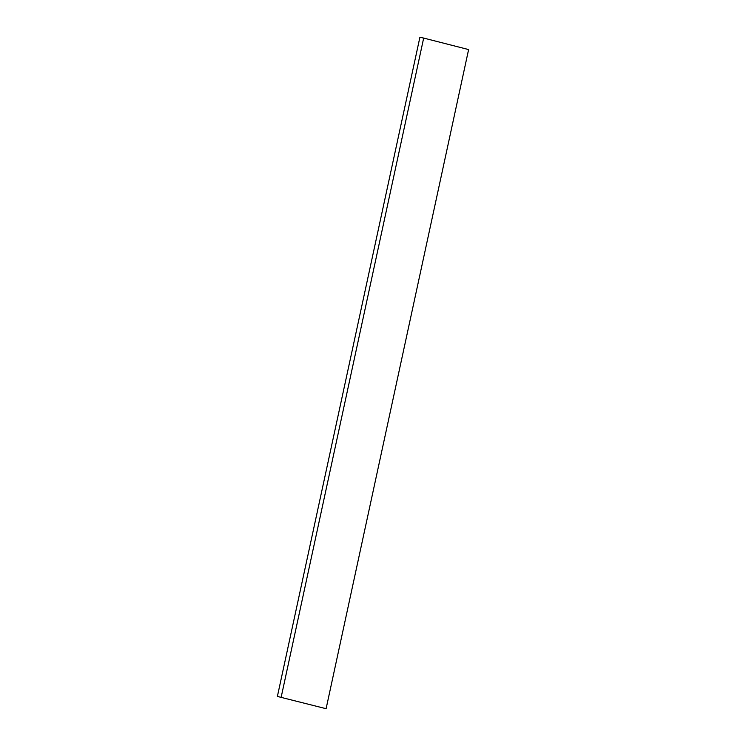 <?xml version="1.0" encoding="UTF-8"?>
<svg xmlns="http://www.w3.org/2000/svg" width="746" height="746" viewBox="0 0 746 746"><rect width="100%" height="100%" fill="white"/><g stroke="black" fill="none" stroke-linecap="round" stroke-linejoin="round"><path stroke-width="1.12" d="M277.391 696.428L326.105 708.7L468.609 49.572L423.672 38.074L419.895 37.3L277.391 696.428L326.105 708.7M423.672 38.074L281.167 697.212"/></g></svg>
